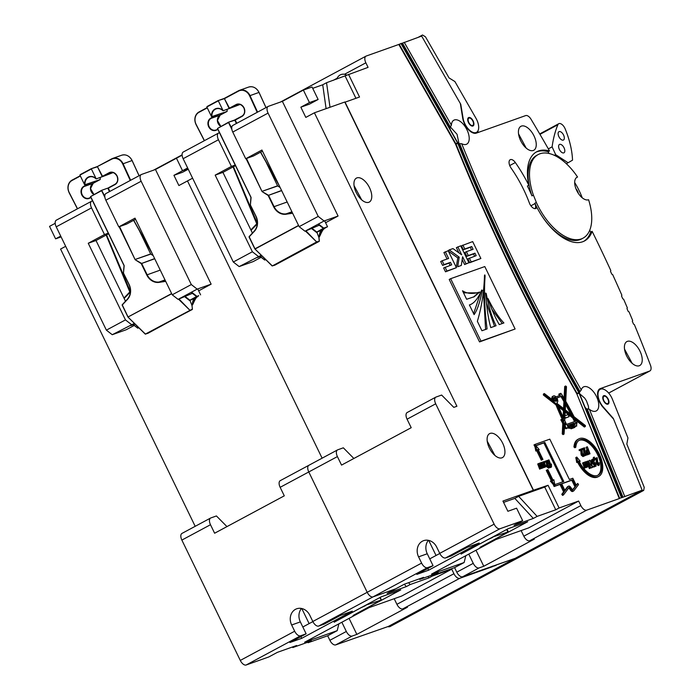 <?xml version="1.0" encoding="UTF-8"?>
<svg xmlns="http://www.w3.org/2000/svg" width="700" height="700" viewBox="0 0 700 700"><rect width="100%" height="100%" fill="white"/><g stroke="black" fill="none" stroke-linecap="round" stroke-linejoin="round"><path stroke-width="1.05" d="M192.885 304.211L192.894 304.132C193.979 300.379 195.816 297.675 198.424 296.039L195.081 298.016A9.485 8.102 -109.6 0 0 192.894 304.132L192.465 304.159A9.8 8.365 70.4 0 1 194.722 297.841L198.599 295.601M138.758 327.836L137.856 328.108L138.731 327.696M79.931 175.114L84.612 184.756A8.225 7.018 70.4 0 1 88.139 177.144A8.225 7.018 70.4 0 1 96.066 178.614L91.376 168.963L79.931 175.114M108.299 187.871L115.001 184.275A6.326 5.399 -109.6 0 0 117.014 176.032A6.326 5.399 -109.6 0 0 110.127 172.638A6.326 5.399 -109.6 0 0 109.489 172.918L102.804 176.505L96.215 178.894L113.129 172.594L102.296 176.732L97.37 166.548L102.515 176.278L109.191 172.69A6.641 5.67 70.4 0 1 117.093 175.963A6.641 5.67 70.4 0 1 114.984 184.616L108.299 188.195L109.865 191.415M96.066 178.614L96.058 178.789A7.91 6.746 -109.6 0 0 89.224 177.021A7.91 6.746 -109.6 0 0 85.041 184.695L90.877 182.91L84.201 186.498L93.196 183.295L100.118 179.585L90.781 182.901M192.789 304.369L192.929 304.185C195.352 298.594 197.181 295.881 198.433 296.03L198.371 296.065M191.966 305.699L191.975 304.421L192.771 304.386L192.001 305.463L189.866 300.186L196.543 296.599L191.126 292.373M80.185 174.641L91.157 168.752L97.431 166.81M133.455 324.669L137.673 328.116L138.696 327.652M192.019 305.664L192.386 309.085L192.001 305.463L189.866 300.186L185.089 296.459M97.37 166.548L111.668 159.197A9.17 7.831 -109.6 0 1 122.579 163.713A9.17 7.831 -109.6 0 1 122.675 163.923L132.072 160.545A9.485 8.102 -109.6 0 0 131.976 160.335A9.485 8.102 -109.6 0 0 121.643 155.234L112.639 158.436A9.485 8.102 70.4 0 1 122.972 163.537A9.485 8.102 70.4 0 1 123.078 163.748L130.655 180.259M192.421 309.269L145.591 334.136L192.316 309.47M128.091 317.152L145.407 334.066L192.386 309.085L147.936 333.305M127.969 317.021L122.185 305.121L127.995 317.135L145.303 334.101M127.461 299.066L122.194 304.78L128.056 316.969L171.631 293.571M124.031 265.764L123.428 273L129.097 284.428A12.968 11.069 70.4 0 1 127.558 299.303L122.141 305.13L127.558 299.303M165.707 281.365L159.119 282.363A12.968 11.069 70.4 0 1 146.755 274.951L141.242 263.602L154.656 258.606M184.66 296.686L189.612 300.554L195.081 298.016M196.796 296.231L196.543 296.599L196.805 296.231L191.555 292.136M100.249 179.244L100.257 179.287A7.91 6.746 70.4 0 1 100.231 177.468M191.31 284.55L197.173 289.126L178.089 299.364L172.226 294.796L191.31 284.55L141.146 181.239A6.326 3.264 61.8 0 1 141.26 174.562A6.326 3.264 61.8 0 1 141.496 174.457L155.461 169.496L182.114 155.19M341.854 622.239L346.334 631.47A6.326 3.264 61.8 0 0 352.196 636.046L356.851 634.392L381.902 620.944L407.426 607.241L402.771 608.895A6.326 3.264 -118.2 0 1 396.918 604.319L453.933 573.711A6.326 3.264 61.8 0 0 459.795 578.288L492.389 566.702L492.608 566.108M380.144 597.406L381.412 600.023L353.071 615.492L400.785 589.872L381.229 596.829L334.136 622.221L361.769 607.276M338.879 623.84L337.216 630.648L304.623 642.233L369.031 607.653L401.625 596.067L451.727 569.17L432.171 576.126L431.707 575.164M465.798 555.704L464.135 562.511L454.589 567.639L435.033 574.586L438.375 572.793L419.746 579.416L423.57 577.36L404.32 584.202L395.736 588.814L373.074 596.864A6.326 3.264 -118.2 0 1 367.211 592.296A6.326 3.264 61.8 0 0 373.074 596.864L395.736 588.814L387.144 593.425L406.385 586.582L410.209 584.535L428.829 577.92L432.171 576.126M300.886 636.633L301.709 638.33L352.284 611.179L340.489 615.37L324.266 624.085L318.675 626.062A6.326 3.264 -118.2 0 1 312.821 621.495L309.785 615.247A12.014 10.255 -109.6 0 0 296.695 608.79A12.014 10.255 -109.6 0 0 295.479 609.332A12.014 10.255 -109.6 0 0 291.655 624.986L294.683 631.225A6.326 3.264 61.8 0 0 300.545 635.801L246.155 665A6.326 3.264 -118.2 0 1 240.293 660.424L181.86 540.085A6.326 3.264 -118.2 0 1 181.974 533.409L210.595 518.044A6.326 3.264 61.8 0 0 210.49 524.72L214.62 533.234L284.287 495.836L280.149 487.323A6.326 3.264 -118.2 0 1 280.262 480.646L308.892 465.281A6.326 3.264 61.8 0 0 308.779 471.957A6.326 3.264 -118.2 0 1 308.892 465.281L337.523 449.907A6.326 3.264 61.8 0 0 337.409 456.584L341.539 465.097L411.206 427.7L407.067 419.186A6.326 3.264 -118.2 0 1 407.181 412.51L435.811 397.145A6.326 3.264 61.8 0 0 435.697 403.821L407.067 419.186M60.716 236.101L55.597 238.849L49.534 226.354L55.195 223.326M108.553 233.782L96.014 240.511L88.252 243.267L104.475 234.553L91.525 207.874A6.326 3.264 61.8 0 1 91.639 201.197A6.326 3.264 61.8 0 1 91.875 201.101L92.558 200.856M302.82 626.999L312.874 621.6M301.473 608.457A12.014 10.255 -109.6 0 0 300.344 621.898L306.136 633.815L289.914 642.521L301.709 638.33M192.596 178.185L187.486 180.933L322.114 458.185L187.486 180.933L178.894 185.544L173.933 175.324L182.525 170.713L176.461 158.226L182.525 170.713L188.02 168.761L182.525 170.713L187.635 167.965M155.461 169.496L211.138 284.156L197.173 289.126M198.66 290.859L211.138 284.156M352.196 636.046L335.738 644.884L388.316 626.456L515.235 558.32L495.941 565.049M494.174 566.003L496.055 565.329M494.541 565.679L492.765 566.501M306.136 633.815L300.545 635.801M337.216 630.648L327.67 635.766L308.114 642.722L311.456 640.929L292.828 647.544L296.642 645.496L277.401 652.339L268.809 656.95L246.155 665M381.412 600.023L379.741 597.625M365.592 605.22L380.957 600.128M365.75 605.526L361.812 607.364M134.356 323.391L112.245 334.714L126.21 329.752L134.242 325.439M65.678 246.321L60.567 249.06L195.186 526.312M292.828 647.544L292.346 647.028M335.738 644.884A6.326 3.264 -118.2 0 1 329.875 640.308L327.67 635.766M308.114 642.722L307.86 642.206M61.101 236.889L55.597 238.849M451.727 569.17L453.933 573.711M492.389 566.702L492.205 566.247M226.957 526.61L216.423 515.952L210.831 517.939A6.326 3.264 61.8 0 0 210.595 518.044M112.245 334.714L106.382 330.146L56.219 226.835A6.326 3.264 -118.2 0 1 56.332 220.159L91.639 201.197M106.382 330.146L125.466 319.9L131.329 324.467M88.252 243.267L125.466 319.9M172.226 294.796L135.013 218.164L118.79 226.87L105.84 200.191A6.326 3.264 -118.2 0 1 105.954 193.515L141.26 174.562M312.821 621.495L367.211 592.296L308.779 471.957L280.149 487.323M104.475 234.553L108.272 233.205M96.014 240.511L125.484 301.201M134.549 323.584L130.734 325.631L135.065 324.091M192.369 293.344L178.089 299.364M135.555 219.284L126.551 224.114L118.79 226.87M394.188 598.71L396.918 604.319M188.248 169.216L182.621 172.235L173.933 175.324M428.829 577.92L428.111 576.441M410.209 584.535L408.529 582.706M406.385 586.582L404.241 584.246M301.796 608.528L309.12 623.613M349.072 618.371L356.851 634.392M558.311 132.457A4.742 2.45 61.8 0 0 559.554 137.821A4.742 2.45 61.8 0 0 563.465 140.026A4.742 2.45 61.8 0 0 564.13 139.248A4.742 2.45 61.8 0 0 562.887 133.884A4.742 2.45 61.8 0 0 558.976 131.67A4.742 2.45 61.8 0 0 558.311 132.457M558.81 145.241A4.742 2.45 61.8 0 0 560.053 150.605A4.742 2.45 61.8 0 0 563.964 152.81A4.742 2.45 61.8 0 0 564.629 152.023A4.742 2.45 61.8 0 0 563.386 146.668A4.742 2.45 61.8 0 0 559.475 144.454A4.742 2.45 61.8 0 0 558.81 145.241M555.66 154.648L568.094 162.75L572.53 160.16A63.245 32.672 61.8 0 0 567.683 135.572A62.23 32.148 61.8 0 0 565.154 128.844A6.326 3.264 -118.2 0 0 558.758 123.707A6.326 3.264 -118.2 0 0 557.874 124.74A158.112 81.672 -118.2 0 0 552.108 146.851L555.66 154.648L554.356 155.347M548.345 148.873L552.108 146.851M566.326 163.704L568.094 162.75M450.249 129.57A13.598 7.026 61.8 0 1 449.969 127.347L402.089 43.286L421.654 36.076L460.346 103.53L462.7 118.143A12.652 6.536 61.8 0 0 476.324 133.123L525.656 115.596A6.326 3.264 61.8 0 1 531.011 119.219A809.541 418.154 -118.2 0 1 549.526 150.955A50.593 26.136 61.8 0 0 536.69 151.769A50.593 26.136 61.8 0 0 528.815 185.237A94.868 49 61.8 0 0 515.34 162.54A6.326 3.264 61.8 0 0 510.204 159.714A6.326 3.264 61.8 0 0 511.052 168.026A82.215 42.472 -118.2 0 1 529.358 202.93A6.326 3.264 61.8 0 0 535.666 208.548A6.326 3.264 61.8 0 0 535.894 208.442A6.326 3.264 61.8 0 0 536.839 207.261L535.404 208.031A6.326 3.264 61.8 0 0 535.028 203.586A94.868 49 61.8 0 0 534.887 203.21A47.434 24.5 61.8 0 0 579.863 239.689A47.434 24.5 61.8 0 0 581.63 238.91L583.056 238.14A47.434 24.5 -118.2 0 1 581.298 238.928A47.434 24.5 -118.2 0 1 536.322 202.44L534.887 203.21M554.339 397.294A2.214 1.146 61.8 0 0 554.251 397.329A2.214 1.146 61.8 0 0 554.251 399.744A2.214 1.146 61.8 0 0 556.264 401.266A2.214 1.146 61.8 0 0 556.351 401.231A2.214 1.146 61.8 0 0 556.351 398.816A2.214 1.146 61.8 0 0 554.339 397.294M565.644 385.98L564.935 399.875A176.531 91.184 61.8 0 0 561.925 394.765L560.822 393.321L559.702 393.724L560.464 395.281L555.966 396.882A3.797 1.96 61.8 0 0 553.648 395.876A3.797 1.96 61.8 0 0 553.508 395.938A3.797 1.96 61.8 0 0 554.304 401.31L544.355 393.549L544.311 394.502L556.946 404.373A176.531 91.184 61.8 0 0 563.168 418.784L561.776 419.274L563.754 422.905L563.211 433.44L564.043 434.088L564.9 422.494A176.531 91.184 61.8 0 0 565.968 424.725A1.899 0.98 61.8 0 0 565.617 424.734A1.899 0.98 61.8 0 0 565.548 424.769A1.899 0.98 61.8 0 0 565.548 426.842A1.899 0.98 61.8 0 0 567.271 428.146A1.899 0.98 61.8 0 0 567.341 428.111A1.899 0.98 61.8 0 0 567.665 427.017A2.966 1.531 61.8 0 0 568.304 427.332A22.767 11.76 61.8 0 0 571.69 427.691L570.736 428.207L571.025 428.811L573.974 427.761L574.936 427.245L574.639 426.641A22.767 11.76 61.8 0 0 575.523 425.915L574.761 426.816L576.826 425.906L576.354 424.935A22.767 11.76 61.8 0 0 576.73 424.34A2.966 1.531 61.8 0 0 576.686 422.135L577.649 421.785L584.378 427.035L585.331 426.519L585.384 425.556L574.044 416.719A176.531 91.184 61.8 0 0 565.722 401.249L566.475 386.627L565.644 385.98L564.69 386.496L564.077 398.405M564.41 426.93A1.899 0.98 61.8 0 0 566.317 428.654A1.899 0.98 61.8 0 0 566.387 428.627A1.899 0.98 61.8 0 0 566.449 428.584M552.694 396.384A3.797 1.96 61.8 0 0 552.554 396.454A3.797 1.96 61.8 0 0 552.142 399.621M588.315 464.949L587.633 463.531L588.315 464.949M568.68 486.089A2.59 1.339 61.8 0 0 568.584 486.133A2.59 1.339 61.8 0 0 568.339 486.334L565.049 490.718L561.636 483.683L572.749 479.736L575.803 486.036L573.108 489.615A1.199 0.621 -118.2 0 1 572.994 489.711A1.199 0.621 -118.2 0 1 572.031 489.186L570.675 487.27A2.59 1.339 61.8 0 0 568.68 486.089M567.726 486.596A2.59 1.339 61.8 0 0 567.63 486.64A2.59 1.339 61.8 0 0 567.385 486.85L564.821 490.254M572.941 491.242A2.59 1.339 -118.2 0 1 572.705 491.452A2.59 1.339 -118.2 0 1 570.614 490.315L569.258 488.39A1.199 0.621 61.8 0 0 568.776 487.926M553.788 485.135L550.41 481.119L551.364 480.611A5.058 2.616 -118.2 0 0 552.545 480.856L547.216 469.884L547.899 469.648L553.227 480.611A5.058 2.616 -118.2 0 0 553.849 479.727L554.803 484.645L563.789 481.451L544.827 442.4L535.841 445.594L539.245 449.645A5.058 2.616 61.8 0 0 538.064 449.4L542.938 459.427L542.255 459.673L537.381 449.636A5.058 2.616 61.8 0 0 536.76 450.529L535.806 445.602L534.905 444.456L549.806 439.162L569.38 479.465L572.819 478.24L576.293 485.389L577.745 483.455L578.532 484.575L573.895 490.726A2.59 1.339 -118.2 0 1 573.659 490.936A2.59 1.339 -118.2 0 1 571.567 489.799L570.211 487.883A1.199 0.621 61.8 0 0 569.284 487.331A1.199 0.621 61.8 0 0 569.24 487.358A1.199 0.621 61.8 0 0 569.126 487.454L563.526 494.891L562.739 493.78L561.785 494.296L562.572 495.407L563.526 494.891M472.605 125.466A4.112 2.126 61.8 0 0 472.762 125.396A4.112 2.126 61.8 0 0 472.762 120.907A4.112 2.126 61.8 0 0 469.026 118.081A4.112 2.126 61.8 0 0 468.869 118.151A4.112 2.126 61.8 0 0 468.869 122.631A4.112 2.126 61.8 0 0 472.605 125.466M607.661 403.602A4.112 2.126 61.8 0 0 607.819 403.541A4.112 2.126 61.8 0 0 607.819 399.053A4.112 2.126 61.8 0 0 604.082 396.226A4.112 2.126 61.8 0 0 603.934 396.296A4.112 2.126 61.8 0 0 603.925 400.776A4.112 2.126 61.8 0 0 607.661 403.602M356.93 177.888A13.598 7.026 61.8 0 0 356.422 178.115A13.598 7.026 61.8 0 0 356.422 192.938A13.598 7.026 61.8 0 0 368.777 202.3A13.598 7.026 61.8 0 0 369.285 202.072A13.598 7.026 61.8 0 0 369.294 187.241A13.598 7.026 61.8 0 0 356.93 177.888M490.105 433.405A13.598 7.026 61.8 0 0 489.597 433.632A13.598 7.026 61.8 0 0 489.589 448.464A13.598 7.026 61.8 0 0 501.952 457.817A13.598 7.026 61.8 0 0 502.46 457.59A13.598 7.026 61.8 0 0 502.46 442.759A13.598 7.026 61.8 0 0 490.105 433.405M627.392 341.355A13.598 7.026 61.8 0 0 626.885 341.574A13.598 7.026 61.8 0 0 626.885 356.405A13.598 7.026 61.8 0 0 639.249 365.759A13.598 7.026 61.8 0 0 639.747 365.54A13.598 7.026 61.8 0 0 639.756 350.709A13.598 7.026 61.8 0 0 627.392 341.355M468.773 554.111L473.252 563.343A6.326 3.264 61.8 0 0 479.115 567.91L462.656 576.747L515.235 558.32L642.154 490.192L622.974 497.201L587.142 408.861L589.391 409.325A13.598 7.026 61.8 0 0 595.77 411.162A13.598 7.026 61.8 0 0 596.278 410.935A13.598 7.026 61.8 0 0 596.286 396.104A13.598 7.026 61.8 0 0 583.923 386.75A13.598 7.026 61.8 0 0 583.415 386.977A13.598 7.026 61.8 0 0 581.262 389.961L579.985 391.58A1091.02 563.553 -118.2 0 1 459.611 143.675L461.694 143.719A13.598 7.026 61.8 0 0 466.226 144.366A13.598 7.026 61.8 0 0 466.734 144.148A13.598 7.026 61.8 0 0 466.734 129.316A13.598 7.026 61.8 0 0 454.379 119.962A13.598 7.026 61.8 0 0 453.871 120.181A13.598 7.026 61.8 0 0 451.395 125.125L450.345 127.138L402.465 43.085M587.142 408.861L586.758 409.062A13.598 7.026 61.8 0 1 585.06 407.251M579.985 391.58L579.6 391.79A13.598 7.026 61.8 0 0 579.495 393.54M459.611 143.675L459.226 143.876A13.598 7.026 61.8 0 1 457.765 142.765M521.413 126.087A13.598 7.026 61.8 0 0 520.905 126.315A13.598 7.026 61.8 0 0 520.905 141.146A13.598 7.026 61.8 0 0 533.26 150.5A13.598 7.026 61.8 0 0 533.767 150.273A13.598 7.026 61.8 0 0 533.776 135.441A13.598 7.026 61.8 0 0 521.413 126.087M538.186 154.56L536.76 155.33A47.434 24.5 61.8 0 0 531.956 195.877L533.383 195.107A47.434 24.5 -118.2 0 1 538.186 154.56A47.434 24.5 -118.2 0 1 539.954 153.781A47.434 24.5 -118.2 0 1 577.553 177.021A12.652 6.536 61.8 0 0 577.465 177.056A12.652 6.536 61.8 0 0 576.992 177.258A12.652 6.536 61.8 0 0 576.984 191.056A12.652 6.536 61.8 0 0 588.49 199.763A12.652 6.536 61.8 0 0 588.577 199.727A47.434 24.5 -118.2 0 1 583.056 238.14M583.826 241.29A50.593 26.136 61.8 0 0 590.695 232.076L592.121 231.306A809.541 418.154 -118.2 0 1 610.82 270.567L610.488 271.303A808.369 417.55 -118.2 0 1 611.791 274.155L612.649 274.575A809.541 418.154 -118.2 0 1 621.871 295.216L621.512 295.908A808.369 417.55 -118.2 0 1 622.764 298.786L623.621 299.233A809.541 418.154 -118.2 0 1 627.34 307.86L626.964 308.543A808.369 417.55 -118.2 0 1 628.189 311.421L629.055 311.894A809.541 418.154 -118.2 0 1 632.686 320.53L632.293 321.195A808.369 417.55 -118.2 0 1 633.491 324.074L634.358 324.564A809.541 418.154 -118.2 0 1 650.466 365.234A6.326 3.264 61.8 0 1 649.924 370.93A6.326 3.264 61.8 0 1 649.696 371.035L600.364 388.561A12.652 6.536 61.8 0 0 599.891 388.771A12.652 6.536 61.8 0 0 603.155 407.4L613.602 419.134L642.154 490.192M536.839 207.261A50.593 26.136 61.8 0 0 582.671 241.763A50.593 26.136 61.8 0 0 584.553 240.931A50.593 26.136 61.8 0 0 592.121 231.306M577.553 177.021L576.485 177.599M582.234 197.794A47.434 24.5 61.8 0 0 574.674 182.516M578.769 438.9A21.254 10.973 61.8 0 1 579.556 438.55A21.254 10.973 61.8 0 1 598.876 453.171A21.254 10.973 61.8 0 1 598.867 476.341A21.254 10.973 61.8 0 1 598.08 476.691A21.254 10.973 61.8 0 1 578.314 461.169A5.058 2.616 -118.2 0 0 577.692 462.026L576.765 457.056L580.195 461.195A5.058 2.616 -118.2 0 0 578.996 460.933A19.863 10.255 61.8 0 0 597.468 475.449A19.863 10.255 61.8 0 0 598.211 475.116A19.863 10.255 61.8 0 0 598.22 453.46A19.863 10.255 61.8 0 0 580.16 439.801A19.863 10.255 61.8 0 0 579.425 440.125A19.863 10.255 61.8 0 0 575.82 447.239L574.866 447.755L573.956 447.02A21.254 10.973 61.8 0 1 577.815 439.408L578.769 438.9A21.254 10.973 61.8 0 0 574.91 446.512L573.956 447.02M597.721 475.352A19.863 10.255 61.8 0 0 597.021 453.504A19.863 10.255 61.8 0 0 579.206 440.309A19.863 10.255 61.8 0 0 578.961 440.405M577.561 462.096A21.254 10.973 61.8 0 0 597.126 477.207A21.254 10.973 61.8 0 0 597.914 476.858L598.867 476.341M318.229 216.414L324.091 220.99L305.007 231.236L299.145 226.66L318.229 216.414L268.065 113.102A6.326 3.264 61.8 0 1 268.179 106.426A6.326 3.264 61.8 0 1 268.415 106.321L282.38 101.36L303.38 90.09L312.069 87.001L318.132 99.487L309.444 102.576L303.38 90.09M326.095 108.64L322.726 84.77L312.716 88.331M322.726 84.77L326.541 82.723L368.069 67.358L365.864 62.816L344.54 74.261L346.955 75.145M344.54 74.261C341.285 73.797 338.8 75.127 337.076 78.269L336.77 79.091M464.135 562.511L431.541 574.096L495.95 539.516L528.544 527.931L578.646 501.043L580.851 505.584A6.326 3.264 61.8 0 0 586.714 510.151L619.308 498.566L576.896 394.021A1.391 0.717 61.8 0 0 576.747 393.706A1097.661 566.983 -118.2 0 1 455.621 144.261A1.391 0.717 61.8 0 0 455.464 143.938L398.799 44.459L366.205 56.044A6.326 3.264 61.8 0 0 365.969 56.149A6.326 3.264 61.8 0 0 365.864 62.816M479.115 567.91L483.77 566.256L534.354 539.105L529.69 540.759A6.326 3.264 -118.2 0 1 523.836 536.191L580.851 505.584M507.062 529.27L508.34 531.886L479.99 547.356L527.704 521.745L508.148 528.692L461.055 554.085L488.688 539.14M578.646 501.043L559.09 507.99L548.065 485.284L533.295 490.271L502.933 501.06L507.894 511.28L516.591 508.191L522.655 520.678L514.062 525.289L533.312 518.446L537.128 516.399L555.747 509.784L559.09 507.99M427.805 568.496L428.627 570.194L479.202 543.043L467.407 547.242L451.185 555.949L445.594 557.935A6.326 3.264 -118.2 0 1 439.74 553.359L494.13 524.16A6.326 3.264 61.8 0 0 499.992 528.736L522.655 520.678M235.471 165.646L222.933 172.375L215.18 175.131L231.402 166.425L218.444 139.746A6.326 3.264 61.8 0 1 218.558 133.07A6.326 3.264 61.8 0 1 218.794 132.965L219.476 132.72M429.748 558.863L439.793 553.472M428.391 540.321A12.014 10.255 -109.6 0 0 427.262 553.761L433.055 565.679L416.832 574.394L428.627 570.194M439.74 553.359L436.704 547.12A12.014 10.255 -109.6 0 0 423.614 540.663A12.014 10.255 -109.6 0 0 422.406 541.196A12.014 10.255 -109.6 0 0 418.574 556.85L421.61 563.097A6.326 3.264 61.8 0 0 427.464 567.665L318.675 626.062M421.61 563.097L367.211 592.296L308.779 471.957L337.409 456.584M435.811 397.145A6.326 3.264 61.8 0 1 436.047 397.04L441.63 395.054L453.801 407.374L456.907 406.271L314.405 112.796L344.96 101.964L533.496 490.227M318.132 99.487L309.549 104.099L300.851 107.188L305.812 117.407L314.405 112.796M300.851 107.188L309.444 102.576M282.38 101.36L338.065 216.029L324.091 220.99M325.579 222.722L338.065 216.029M603.067 389.086L602.805 388.561L601.764 388.929M478.415 132.388L477.802 131.119M398.799 44.459L400.592 43.75M402.089 43.286L401.266 43.584M621.093 497.866L622.974 497.201M457.949 143.115A1.391 1.391 0 0 0 457.861 142.949L457.949 143.115C492.546 228.366 532.945 311.57 579.145 392.709L621.46 497.543L619.684 498.365L576.896 394.021M433.055 565.679L427.464 567.665M508.34 531.886L507.876 531.991L506.66 529.489M492.511 537.084L507.876 531.991M492.669 537.399L488.731 539.227M261.275 255.264L239.164 266.578L253.129 261.616L261.161 257.303M419.746 579.416L419.265 578.891M462.656 576.747A6.326 3.264 -118.2 0 1 456.794 572.18L454.589 567.639M435.033 574.586L434.787 574.07M549.526 150.955L548.091 151.716A50.593 26.136 61.8 0 0 535.99 152.18M528.815 185.237L527.389 186.008A94.868 49 61.8 0 1 531.956 195.877M549.106 153.501A809.541 418.154 61.8 0 0 548.091 151.716M345.056 102.165L359.537 97.02L348.512 74.314M582.68 454.668L583.949 453.784L583.94 456.067L582.986 456.575L581.245 455.14L580.729 450.222L579.381 450.704L579.04 449.89L581.831 448.726L582.584 454.484L583.669 455.438M587.344 454.755L585.288 455.49L584.395 448.744L582.697 449.452L582.339 448.543L584.544 447.764L585.436 454.606L587.029 453.933L587.344 454.755L584.238 455.787M583.879 453.793L583.45 449.33M584.395 448.744L582.173 449.811M590.021 453.801L588.735 454.256L587.029 452.891L587.256 450.012L588.035 449.741L587.344 446.766L590.021 453.801L587.256 454.799M586.504 454.116L586.101 450.616L587.055 450.1L586.005 447.414L586.959 446.906M587.834 466.804L587.221 467.023L585.113 463.137L586.04 467.442L585.436 467.653L583.511 462.534L585.454 466.524L584.911 462.035L587.125 466.113L585.883 461.685L587.834 466.804L586.267 467.53L585.926 466.9M586.04 467.442L584.483 468.169L582.558 463.041L583.511 462.534M592.716 467.25L588.438 461.991L590.327 468.09L587.65 461.055L591.938 466.305L590.048 460.206L592.716 467.25L591.351 467.906L590.012 466.086M590.721 467.95L589.374 468.606L588.044 465.106M587.475 463.61L586.696 461.571L587.65 461.055M589.409 462.752L588.7 460.863L589.654 460.346M594.125 461.142L592.891 459.821L593.215 462.289L594.37 463.444L594.965 462.403L596.155 466.025L594.711 466.541L594.379 465.719L595.481 465.325L594.913 463.584L594.545 464.109L592.83 462.438L592.174 460.189L592.62 459.191L594.475 460.915L593.171 461.659L592.734 460.871M596.155 466.025L593.749 467.049L593.425 466.235L594.379 465.719M594.484 465.684L594.046 464.38M594.913 463.584L593.591 464.616L593.959 464.1L593.591 464.616L591.876 462.954L591.22 460.705L592.62 459.191M595.166 459.532L594.247 457.056L595.166 459.532L594.02 460.11M593.591 459.594L593.294 457.573L594.247 457.056M598.001 463.619L599.27 462.735L599.261 465.019L598.308 465.535L596.575 464.091L596.059 459.174L595.157 459.498M542.99 467.766L542.378 467.985L540.269 464.1L541.196 468.405L540.593 468.615L538.659 463.496L540.61 467.486L540.067 462.998L542.281 467.075L541.039 462.648L542.99 467.766L541.424 468.492L541.082 467.863M541.196 468.405L539.639 469.131L537.705 464.004L538.659 463.496M545.939 466.716L545.326 466.935L543.218 463.05L544.145 467.355L543.541 467.565L541.616 462.446L543.559 466.436L543.016 461.948L545.23 466.025L543.988 461.597L545.939 466.716L544.372 467.442L544.031 466.821M544.145 467.355L542.553 467.994M548.222 466.34L549.491 465.456L547.575 460.495L548.923 459.847L550.996 465.255L551.46 464.03L550.69 464.441M548.669 468.177L546.788 466.812L546.271 461.895L544.924 462.376L544.582 461.562L547.374 460.399L548.126 466.156L549.211 467.101L549.062 465.5M551.46 464.03L551.495 467.023L550.314 467.617L549.71 466.06M450.651 278.696L449.216 279.466L479.535 341.906L515.113 329L484.794 266.56L450.651 278.696L480.97 341.136L515.113 329M462.875 245.07L464.782 248.999L471.739 246.531L473.086 249.305L466.41 251.676L468.291 255.544L474.968 253.172L476.184 255.666L467.915 258.869L469.779 262.71L480.883 258.501L472.666 241.588L461.44 245.84L463.347 249.769L470.312 247.301L471.546 249.848M466.41 251.676L464.984 252.446L466.856 256.305L473.532 253.934L474.644 256.217M457.817 246.864L461.694 254.844L452.97 248.588L449.216 249.918L459.209 257.145L457.677 266.752L461.326 265.449L462.604 256.734L466.034 263.786L468.904 262.762L460.688 245.84L456.383 247.634L458.92 252.858M462.192 259.586L464.599 264.547L468.904 262.762M457.677 266.752L461.326 265.449M448.385 251.125L457.774 257.915L456.269 267.365M449.216 249.918L447.983 250.828M445.34 251.764L448.595 258.475L442.137 260.776L444.01 264.635L450.476 262.342L451.692 264.845L443.634 267.969L445.498 271.81L456.418 267.671L448.201 250.749L443.905 252.534L447.055 259.026M442.137 260.776L440.703 261.537L442.575 265.405L449.041 263.113L450.153 265.387M542.938 459.427L541.301 460.18L536.637 450.59M536.76 450.529L535.806 451.036L534.852 446.119L533.951 444.973L534.905 444.456M577.745 483.455L576.065 484.934M551.364 480.611L554.767 484.654L555.082 486.01L554.129 486.526L559.991 484.435L563.605 491.873L561.785 494.296M554.129 486.526L553.525 485.275L554.479 484.759M547.216 469.884L546.262 470.4L551.25 480.673M562.765 481.819L543.874 442.916L535.946 445.725M576.765 457.056L575.811 457.573L576.739 462.543L577.692 462.026M567.551 427.901A22.767 11.76 61.8 0 0 570.736 428.207M564.541 424.252A176.531 91.184 61.8 0 0 564.944 425.084M561.776 419.274L560.822 419.79L562.8 423.412L562.258 433.947L563.089 434.595L564.043 434.088M544.355 393.549L543.401 394.056L543.358 395.019L555.992 404.88A176.531 91.184 61.8 0 0 562.144 419.142M559.702 393.724L558.749 394.231L559.431 395.649M575.881 420.402L576.485 420.875M590.695 232.076A809.541 418.154 61.8 0 0 589.759 230.186M353.876 458.483L343.341 447.816L337.75 449.802A6.326 3.264 61.8 0 0 337.523 449.907M239.164 266.578L233.301 262.01L183.138 158.699A6.326 3.264 -118.2 0 1 183.251 152.023L218.558 133.07M233.301 262.01L252.385 251.764L258.248 256.34M215.18 175.131L252.385 251.764M299.145 226.66L261.94 150.028L245.718 158.742L232.759 132.055A6.326 3.264 -118.2 0 1 232.873 125.388L268.179 106.426M494.13 524.16L435.697 403.821M231.402 166.425L235.191 165.077M222.933 172.375L252.402 233.065M261.467 255.447L257.652 257.495L261.984 255.955M319.287 225.207L305.007 231.236M262.483 151.148L253.47 155.977L245.718 158.742M578.314 193.331A5.058 2.616 61.8 0 0 576.012 188.895M579.6 391.79A1091.02 563.553 -118.2 0 1 459.226 143.876M536.322 202.44A94.868 49 61.8 0 0 533.383 195.107M599.305 389.804L598.517 390.084M622.589 497.403L586.758 409.062M400.951 43.435L457.704 143.071A1096.209 566.23 -118.2 0 0 578.988 392.831L579.224 392.875A1.391 1.391 0 0 0 579.145 392.709M490.779 327.609L496.073 325.727C492.065 317.852 488.784 307.108 486.211 293.501L485.651 293.055C486.657 307.703 488.373 319.217 490.779 327.609M499.249 324.599L503.904 322.945C498.356 317.161 493.054 309.024 487.988 298.533C491.164 308.359 494.918 317.047 499.249 324.599M479.649 292.092L479.675 292.058C472.78 294.201 467.066 293.773 462.516 290.771L466.646 299.276L474.25 296.713L479.649 292.092L478.214 292.854L463.531 292.863M482.291 290.439L481.722 290.001C477.995 298.699 473.883 303.678 469.394 304.938L474.093 314.606C477.155 310.476 479.885 302.418 482.291 290.439L481.407 290.911M485.109 275.966L484.846 274.916L484.496 275.494C484.015 291.865 481.635 307.16 477.365 321.352L481.933 330.75L487.077 328.921C484.566 309.444 483.91 291.786 485.109 275.966L484.435 276.334M484.724 274.977L484.496 275.494M480.97 341.136L479.535 341.906M494.541 326.27L486.369 302.662M486.211 293.501L485.686 293.781M502.285 323.523L491.715 309.041M473.524 297.089L478.214 292.854M479.675 292.058L478.249 292.819M473.62 313.635L480.498 293.178M485.599 329.446L483.324 290.071M469.341 258.099L471.214 261.94L480.883 258.501M471.214 261.94L469.779 262.71M464.782 248.999L463.347 249.769M471.739 246.531L470.312 247.301M468.291 255.544L466.856 256.305M474.968 253.172L473.532 253.934M459.209 257.145L457.774 257.915M466.034 263.786L464.599 264.547M445.069 267.199L446.933 271.04L456.418 267.671M446.933 271.04L445.498 271.81M444.01 264.635L442.575 265.405M450.476 262.342L449.041 263.113M521.106 530.574L523.836 536.191M543.874 442.916L544.827 442.4M555.082 486.01L560.945 483.927L564.559 491.365L562.739 493.78M539.245 449.645L538.405 450.091M534.852 446.119L535.806 445.602M553.849 479.727L553.017 480.174M551.495 467.023L550.314 467.617M551.267 467.101L548.529 459.988M549.491 465.456L549.483 467.74L547.741 466.296L547.225 461.379L544.924 462.376M545.878 461.86L545.536 461.046M547.225 461.379L546.271 461.895M547.304 463.032L546.35 463.54M547.383 464.949L546.429 465.465M547.741 466.296L546.788 466.812M543.594 461.738L543.06 462.026M542.622 462.088L542.036 462.394M541.616 462.446L541.074 462.735M543.541 467.565L542.587 468.081M545.326 466.935L544.372 467.442M540.645 462.787L540.111 463.076M539.665 463.137L539.087 463.444M540.593 468.615L539.639 469.131M542.378 467.985L541.424 468.492M598.386 465.5L599.34 464.984L597.529 463.584L597.012 458.666L595.656 459.148L595.315 458.334L594.816 458.605M595.315 458.334L597.153 457.677L597.914 463.435L598.99 464.389M595.656 459.148L595.131 459.427M597.012 458.666L596.059 459.174M597.091 460.311L596.137 460.827M597.161 462.236L596.207 462.744M597.529 463.584L596.575 464.091M598.955 464.406L598.841 462.787M594.44 458.798L593.486 459.314M594.773 459.664L594.003 460.084M592.462 459.27L591.666 459.699M592.174 460.189L591.22 460.705M592.83 462.438L591.876 462.954M594.711 466.541L593.749 467.049M594.536 462.446L593.6 462.954M594.029 460.915L593.075 461.431M590.327 468.09L589.374 468.606M592.305 467.39L591.351 467.906M585.489 461.825L584.955 462.114M584.517 462.175L583.94 462.481M585.436 467.653L584.483 468.169M587.221 467.023L586.267 467.53M587.309 450.992L587.396 452.699L588.508 453.407L589.321 453.119L588.35 450.564L587.457 450.887M587.029 452.891L586.075 453.407M588.735 454.256L587.781 454.773M588.306 453.469L587.178 451.15M588.35 450.564L587.387 451.071M582.339 448.543L581.858 448.805M582.697 449.452L582.155 449.75M584.981 454.773L584.325 455.131M585.288 455.49L584.334 455.998M583.065 456.54L584.019 456.032L582.199 454.624L581.683 449.715L579.381 450.704M580.335 450.196L579.994 449.383M581.683 449.715L580.729 450.222M581.77 451.36L580.808 451.867M581.84 453.276L580.886 453.793M582.199 454.624L581.245 455.14M583.634 455.455L583.52 453.827M535.509 445.707L534.555 446.224M575.803 486.036L572.512 489.65M572.749 479.736L571.786 480.244L574.849 486.544M560.945 483.927L559.991 484.435M561.706 483.831L571.786 480.244M564.559 491.365L563.605 491.873M542.255 459.673L541.301 460.18M575.82 447.239L574.91 446.512M580.195 461.195L579.346 461.65M563.561 419.641A176.531 91.184 61.8 0 0 563.885 420.324L563.622 421.951L562.66 419.965L563.561 419.641L562.721 420.096M563.885 420.324L563.054 420.779M571.69 427.691L571.979 428.295L571.025 428.811M571.979 428.295L574.936 427.245M575.715 426.309L576.826 425.906M585.331 426.519L574.866 418.355A176.531 91.184 61.8 0 1 576.17 420.989L577.097 420.656L577.649 421.785L576.739 422.284M544.311 394.502L543.358 395.019M556.946 404.373L555.992 404.88M563.57 422.966L562.616 423.474M563.754 422.905L562.8 423.412M563.211 433.44L562.258 433.947M556.981 402.675A3.797 1.96 61.8 0 0 557.095 402.623L556.99 402.684A175.271 90.527 61.8 0 0 557.41 403.734L564.454 409.229L564.874 401.074A175.271 90.527 61.8 0 0 561.951 396.086L556.867 398.064M557.095 402.623A3.797 1.96 61.8 0 0 556.78 397.924L561.951 396.086M564.874 401.074L563.92 401.59A175.271 90.527 61.8 0 0 560.997 396.594M563.561 408.537L563.92 401.59M564.401 410.191L557.996 405.186A175.271 90.527 61.8 0 0 563.789 418.565L564.401 410.191L563.447 410.699L558.758 407.041M563.124 417.095L563.447 410.699M573.501 425.425L571.48 426.142L572.031 427.28L574.053 426.562L573.501 425.425L571.559 426.291M573.029 426.93L572.548 425.941M570.605 425.46L573.554 424.41L574.079 425.495A21.508 11.104 61.8 0 0 574.954 424.751L574.122 423.045L567.157 425.521A1.698 0.875 61.8 0 0 568.024 426.204A21.508 11.104 61.8 0 0 571.13 426.545L570.605 425.46L569.651 425.967L569.931 426.554M574.122 423.045L567.262 425.652M574.954 424.751L574 425.259L573.169 423.553M576.039 422.363L575.242 422.642L575.767 423.727A21.508 11.104 61.8 0 0 575.986 423.369A1.698 0.875 61.8 0 0 576.039 422.363L575.304 422.756M573.668 417.419L565.233 410.839L564.979 415.739L568.085 414.636L569.082 416.684L565.512 417.953L564.926 416.762L564.734 420.499L565.53 422.284A175.271 90.527 61.8 0 0 566.545 424.401L575.549 421.207A175.271 90.527 61.8 0 0 573.668 417.419L572.714 417.926L565.171 412.046M565.512 417.953L564.847 418.303M569.082 416.684L564.847 418.355M574.516 421.566A175.271 90.527 61.8 0 0 572.714 417.926M572.836 415.765A175.271 90.527 61.8 0 0 565.661 402.465L565.285 409.876L572.836 415.765M570.798 414.181A175.271 90.527 61.8 0 0 565.556 404.477M553.901 397.819A2.214 1.146 -118.2 0 1 555.354 399.254A2.214 1.146 -118.2 0 1 555.747 401.257M355.941 98.297L345.17 76.108M330.006 107.249L326.541 82.723M533.312 518.446L514.832 498.391L503.58 502.39M514.832 498.391L518.648 496.344L544.722 487.077L548.065 485.284M555.747 509.784L544.722 487.077M537.128 516.399L518.648 496.344M428.715 540.391L436.039 555.485M475.991 550.235L483.77 566.256M319.804 236.075L319.812 236.005C320.898 232.243 322.744 229.539 325.342 227.902L322 229.889A9.485 8.102 -109.6 0 0 319.812 236.005L319.384 236.031A9.8 8.365 70.4 0 1 321.641 229.705L323.724 228.104L327.53 226.739L324.642 220.789M265.685 259.709L264.784 259.971L265.659 259.56M206.85 106.978L211.531 116.629A8.225 7.018 70.4 0 1 215.058 109.007A8.225 7.018 70.4 0 1 222.985 110.478L218.304 100.826L206.85 106.978M243.924 107.879A6.326 5.399 -109.6 0 0 237.046 104.501A6.326 5.399 -109.6 0 0 236.407 104.79L229.723 108.369L223.134 110.757L240.047 104.466L229.215 108.596L224.289 98.411L229.434 108.141L236.11 104.562A6.641 5.67 70.4 0 1 244.02 107.826A6.641 5.67 70.4 0 1 241.902 116.48L235.218 120.067L236.784 123.288M222.985 110.478L222.976 110.652A7.91 6.746 -109.6 0 0 216.143 108.885A7.91 6.746 -109.6 0 0 211.96 116.559L217.796 114.774L211.12 118.361L220.115 115.168L227.036 111.449L217.7 114.765M327.53 226.739L325.456 227.85M318.885 237.562L318.894 236.294L319.848 236.049C322.271 230.466 324.1 227.745 325.351 227.894L325.36 227.894M207.104 106.505L218.076 100.616L224.35 98.674M260.374 256.533L264.6 259.98L265.615 259.525M318.938 237.527L316.785 232.05L323.724 228.104L318.474 224.009M319.34 241.141L318.99 237.422L319.707 236.233M207.077 106.522L218.085 100.616L224.744 98.499L238.586 91.07A9.17 7.831 -109.6 0 1 249.498 95.585A9.17 7.831 -109.6 0 1 249.594 95.786L259 92.418A9.485 8.102 -109.6 0 0 258.895 92.199A9.485 8.102 -109.6 0 0 248.561 87.106L239.557 90.3A9.485 8.102 70.4 0 1 249.891 95.401A9.485 8.102 70.4 0 1 249.996 95.611L257.574 112.122M274.767 265.204L319.209 241.36L318.92 237.326L316.785 232.05L312.007 228.322M255.01 249.016L272.326 265.93L316.986 241.771L319.235 241.343M254.38 230.93L249.06 236.994L254.914 249.007L272.221 265.965M250.95 197.627L250.346 204.864L256.025 216.3A12.968 11.069 70.4 0 1 254.476 231.166L254.406 230.895C257.749 226.835 258.248 221.996 255.894 216.379L255.938 216.37A12.652 10.797 -109.6 0 1 254.432 230.877L249.112 236.644L254.975 248.832L298.55 225.444M292.626 213.229L286.037 214.226A12.968 11.069 70.4 0 1 273.674 206.815L268.161 195.466L281.575 190.479M311.579 228.55L316.531 232.418L322 229.889M227.054 111.108L227.176 111.16A7.91 6.746 70.4 0 1 227.159 109.331M468.457 117.661A4.742 2.45 -118.2 0 1 468.571 117.591A4.742 2.45 -118.2 0 1 472.911 120.496A4.742 2.45 -118.2 0 1 473.174 125.886A4.742 2.45 -118.2 0 1 473.06 125.947A4.742 2.45 -118.2 0 1 468.72 123.043A4.742 2.45 -118.2 0 1 468.457 117.661M419.213 36.942L422.537 35L418.346 37.249M422.537 35L425.469 36.82L449.05 77.919L454.904 81.55L475.965 118.265A12.014 6.204 -118.2 0 1 476.499 132.361A12.014 6.204 -118.2 0 1 468.702 129.386A12.014 6.204 -118.2 0 1 463.12 118.414L460.758 104.239L421.453 35.735M604.135 395.588A4.742 2.45 61.8 0 0 603.628 395.736A4.742 2.45 61.8 0 0 603.488 400.627A4.742 2.45 61.8 0 0 607.617 404.25A4.742 2.45 61.8 0 0 608.116 404.092A4.742 2.45 61.8 0 0 608.256 399.21A4.742 2.45 61.8 0 0 604.135 395.588M388.456 626.815L389.839 626.675L643.676 490.411L642.303 490.543L388.316 626.456M643.676 490.411L644.236 487.358L626.832 444.062L627.961 437.946L612.413 399.271A12.014 6.204 61.8 0 0 600.189 389.331A12.014 6.204 61.8 0 0 603.225 406.945L613.296 418.39L642.303 490.543M110.127 172.638C112.543 171.727 114.826 172.856 116.97 176.041C118.317 179.812 117.653 182.551 114.984 184.275L114.984 184.616M132.081 160.562L139.055 175.744M93.879 194.477A6.326 5.399 70.4 0 1 91.184 191.537A6.326 5.399 70.4 0 1 93.196 183.295L93.223 183.286M90.939 197.514L89.696 198.188A6.641 5.67 70.4 0 1 81.786 194.915A6.641 5.67 70.4 0 1 83.904 186.27L84.201 186.498A6.326 5.399 -109.6 0 0 82.18 194.731A6.326 5.399 -109.6 0 0 89.075 198.135A6.326 5.399 -109.6 0 0 89.688 197.864M69.151 192.666A9.485 8.102 70.4 0 1 69.055 192.474A9.485 8.102 70.4 0 1 72.056 180.136L80.237 175.744L72.065 180.127C67.909 182.936 66.92 187.127 69.116 192.701L77.429 208.827M133.315 324.713L137.673 328.116L133.394 324.686M137.681 328.116L138.889 327.845L137.76 328.142M154.735 258.764L141.242 263.602L135.31 259.822L141.636 263.419L147.149 274.767A12.652 10.797 -109.6 0 0 159.206 281.995L165.008 279.93M119.14 226.748L135.065 259.543A0.63 0.542 -109.6 0 0 135.31 259.822M104.921 197.47L101.614 190.662L90.641 196.551L124.084 265.431A0.63 0.542 -109.6 0 1 124.163 265.799L123.462 273.166L129.01 284.48M130.41 292.04L124.136 298.428M106.54 234.859L130.436 291.707M200.611 294.875L197.724 288.925M151.952 253.05L133.639 220.308M97.422 166.521L111.685 158.865A9.485 8.102 70.4 0 1 112.639 158.436L111.668 159.197M80.15 174.659L91.166 168.744L97.388 166.53L111.668 158.865M89.075 198.135L90.816 197.26L89.696 198.188M123.996 265.484L90.51 196.639L101.614 190.33L104.79 196.21M101.701 190.295L107.564 188.213M109.191 172.69L110.793 172.454M124.163 265.799L123.462 273.166L128.975 284.515C131.329 290.132 130.83 294.971 127.479 299.031L127.514 299.014A12.652 10.797 -109.6 0 0 129.019 284.506L129.097 284.428M159.119 282.363L165.55 281.041M146.755 274.951L160.239 270.113M153.213 255.631L150.789 254.091L135.459 259.359L150.666 253.951L139.195 230.335M109.48 191.625L107.905 188.379L114.984 184.275M119.551 226.599L135.065 259.543M85.041 184.695L100.152 179.559M83.904 186.27L88.987 183.54M80.36 176.006L72.065 180.46A9.17 7.831 -109.6 0 0 69.239 192.605L77.525 208.775M123.961 298.06L129.815 291.944L106.155 235.069M133.735 220.255L151.13 251.352M130.27 180.46L122.675 163.923M179.008 299.04L189.963 310.319L178.544 299.206M171.719 293.746L127.934 317.047L145.232 334.084L147.849 333.34M69.239 192.605L77.394 208.845M101.623 190.33L90.51 196.639L124.084 265.431M102.121 176.461L102.804 176.505M300.344 621.898L291.655 624.986M210.49 524.72L181.86 540.085M240.293 660.424L294.683 631.225M459.795 578.288L402.771 608.895M91.525 207.874L56.219 226.835M141.146 181.239L105.84 200.191M329.875 640.308L346.334 631.47M539.962 134.356L557.874 124.74M530.898 205.8L535.028 203.586M568.339 486.334L567.385 486.85M570.211 487.883L569.258 488.39M337.076 78.269L333.174 80.369M499.992 528.736L445.594 557.935M427.262 553.761L418.574 556.85M586.714 510.151L529.69 540.759M218.444 139.746L183.138 158.699M268.065 113.102L232.759 132.055M533.295 490.271L344.759 102.007M404.206 42.28L451.395 125.125M461.694 143.719A1089.629 562.835 61.8 0 0 581.262 389.961M589.391 409.325L624.715 496.387M576.747 393.706L577.124 393.496A1.391 0.717 61.8 0 1 577.281 393.811L579.084 393.172A2.783 1.435 61.8 0 0 578.778 392.534L577.124 393.496A1097.661 566.983 -118.2 0 1 455.998 144.051L455.621 144.261M579.084 393.172L621.425 497.56M400.925 43.444L457.502 142.774L455.849 143.736L399.184 44.249M578.778 392.534A1096.27 566.265 61.8 0 1 457.809 143.404A2.783 1.435 61.8 0 0 457.502 142.774M608.668 393.059L649.696 371.035M599.454 389.051L600.364 388.561M455.464 143.938L455.849 143.736A1.391 0.717 -118.2 0 1 455.998 144.051L457.809 143.404M456.794 572.18L473.252 563.343M590.555 465.001L589.767 465.43M584.5 449.881L583.546 450.398M571.567 489.799L570.614 490.315M568.304 427.332L567.648 427.683M509.731 165.559L515.34 162.54M228.62 122.168L234.447 120.094L241.92 116.139A6.326 5.399 -109.6 0 0 243.932 107.905M237.046 104.501C239.47 103.591 241.745 104.729 243.889 107.914C245.236 111.676 244.58 114.424 241.902 116.148L241.902 116.48M259 92.435L265.974 107.608M220.806 126.35A6.326 5.399 70.4 0 1 218.102 123.401A6.326 5.399 70.4 0 1 220.115 115.168L217.411 120.487L220.832 126.332M210.822 118.134L211.12 118.361A6.326 5.399 -109.6 0 0 209.099 126.604A6.326 5.399 -109.6 0 0 215.994 129.999A6.326 5.399 -109.6 0 0 216.606 129.727L216.615 130.051A6.641 5.67 70.4 0 1 208.705 126.788A6.641 5.67 70.4 0 1 210.822 118.134L215.906 115.404M196.07 124.53A9.485 8.102 70.4 0 1 195.974 124.346A9.485 8.102 70.4 0 1 198.975 112L207.156 107.608L198.984 111.991C194.827 114.8 193.847 118.991 196.035 124.565L204.347 140.691M260.243 256.585L264.6 259.98L260.312 256.55M264.6 259.98L265.808 259.709L264.679 260.006M254.476 231.166L249.06 236.994L255.089 248.99L298.637 225.61M281.654 190.636L268.161 195.466L262.229 191.686L268.555 195.282L274.067 206.631A12.652 10.797 -109.6 0 0 286.125 213.859L291.926 211.803M246.059 158.611L261.984 191.406A0.63 0.542 -109.6 0 0 262.229 191.686M231.84 129.334L228.532 122.526L217.56 128.415L251.011 197.295A0.63 0.542 -109.6 0 1 251.081 197.671L250.381 205.03L255.929 216.352M257.329 223.904L251.064 230.291M233.459 166.722L257.355 223.571M278.871 184.914L260.558 152.171M224.341 98.385L238.604 90.729A9.485 8.102 70.4 0 1 239.557 90.3L238.586 91.07M218.102 100.608L224.271 98.42M216.615 129.719L215.994 129.999M256.025 216.3L250.381 205.03L250.924 197.374L217.429 128.502L228.541 122.194L231.709 128.074M235.218 119.735L234.509 120.067M236.11 104.562L237.711 104.326M286.037 214.226L292.469 212.905M273.674 206.815L287.166 201.985M280.131 187.504L277.707 185.955L262.377 191.222L277.585 185.815L266.114 162.199M236.399 123.489L234.824 120.251L228.541 122.194L234.824 120.251L241.902 116.148M246.47 158.471L261.984 191.406M211.96 116.559L227.036 111.449L227.194 109.322M207.279 107.87L198.984 112.324A9.17 7.831 -109.6 0 0 196.157 124.477L204.444 140.648M250.88 229.924L256.743 223.808L233.074 166.933M217.857 129.386L216.615 130.051M260.654 152.127L278.058 183.225M257.197 112.324L249.594 95.786M305.926 230.904L316.881 242.182L305.471 231.07M323.715 228.095L323.47 228.463L318.045 224.236M196.157 124.477L204.312 140.718M274.829 265.178L272.151 265.947L254.896 248.911M228.541 122.194L217.429 128.502L251.011 197.295M229.04 108.325L229.723 108.369M121.643 155.234C125.886 154.079 129.343 155.768 132.02 160.326L139.099 175.726M91.175 168.744L97.361 166.548M152.294 253.741L133.604 220.334M100.275 177.45L100.126 179.576L93.214 183.295L90.493 188.615L93.914 194.469M89.224 177.021C91.595 176.234 93.888 176.855 96.101 178.885M182.096 154.857L153.571 170.17M632.17 363.352L624.523 349.099M494.874 455.403L487.226 441.158M539.718 133.928L558.758 123.707M588.7 408.931L588.394 406.114L586.451 400.846L584.684 398.081L579.521 393.619M567.341 428.111L566.387 428.627M565.548 424.769L564.594 425.276M553.508 395.938L552.554 396.454M588.35 464.94L587.396 465.448M568.584 486.133L567.63 486.64M471.677 125.974L472.762 125.396M606.742 404.119L607.819 403.541M365.969 56.149L280.49 102.034M457.861 142.949L401.152 43.391M621.661 497.499L579.224 392.875M608.685 393.067L649.924 370.93M602.849 396.874L603.934 396.296M467.793 118.729L468.869 118.151M593.661 464.59L594.615 464.074M583.319 449.4L584.273 448.892M584.684 454.948L585.637 454.431M573.659 490.936L572.705 491.452M587.597 463.549L586.766 463.995M248.561 87.106C252.805 85.942 256.261 87.64 258.939 92.19L266.017 107.59M224.315 98.394L238.586 90.729M279.213 185.605L260.523 152.197M220.133 115.159L227.054 111.44M216.143 108.885C218.514 108.098 220.806 108.719 223.02 110.749M361.707 199.885L354.06 185.64M459.043 143.754L457.048 134.312L450.459 127.067M526.181 148.085L518.534 133.84M474.696 133.324L476.499 132.361M598.395 390.294L600.189 389.331"/></g></svg>
